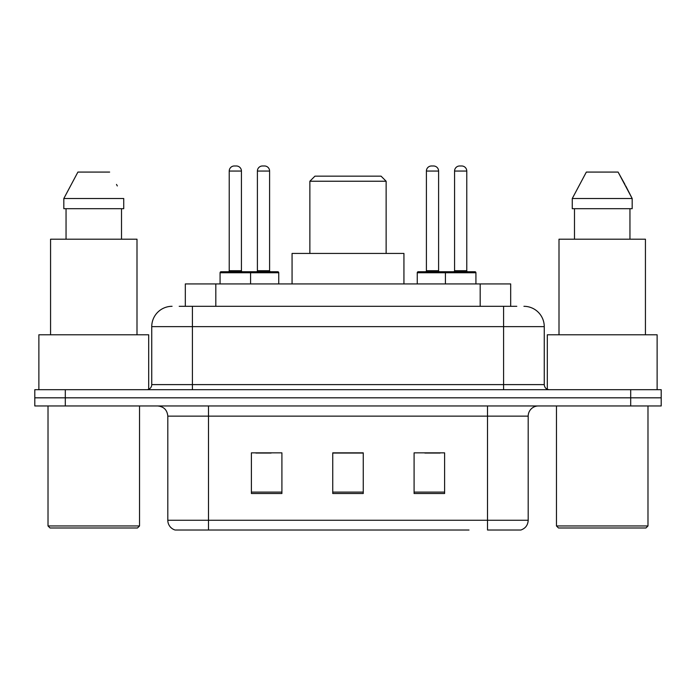 <?xml version="1.0" encoding="UTF-8"?>
<svg xmlns="http://www.w3.org/2000/svg" width="696" height="696" viewBox="0 0 696 696"><rect width="100%" height="100%" fill="white"/><g stroke="black" fill="none" stroke-linecap="round" stroke-linejoin="round"><path stroke-width="1.04" d="M179.203 306.31L192.418 306.31L179.203 306.31L185.319 306.31L185.319 283.933L510.681 283.933L510.681 306.31M172.077 306.31A20.341 20.341 0 0 0 151.745 326.642L151.745 384.61A5.081 5.081 0 0 1 146.656 389.69M523.923 306.31A20.341 20.341 0 0 1 544.255 326.642L192.418 326.642L192.418 306.31L516.797 306.31M544.255 326.642L544.255 384.61C544.559 387.698 546.256 389.395 549.344 389.69M65.302 389.69L34.8 389.69L34.8 397.825L65.302 397.825L34.8 397.825L34.8 405.959L65.302 405.959L65.302 397.825L630.698 397.825L65.302 397.825L65.302 389.69L630.698 389.69L630.698 397.825L661.2 397.825L630.698 397.825L630.698 405.959L65.302 405.959M630.698 405.959L661.2 405.959L661.2 389.69L630.698 389.69M226.992 530.021L175.636 530.021M528.194 520.26C527.907 525.132 525.471 528.386 520.869 530.021L487.513 530.021L487.513 520.26L528.194 520.26L528.194 416.13A10.17 10.17 0 0 1 538.365 405.959M175.131 530.021A10.17 10.17 0 0 1 167.806 520.26L167.806 416.13C167.205 409.953 163.812 406.568 157.635 405.959M444.605 493.516L444.605 452.844L414.094 452.844L414.094 493.516L444.605 493.516M281.906 493.516L281.906 452.844L251.395 452.844L251.395 493.516L281.906 493.516M363.251 493.516L363.251 452.844L332.749 452.844L332.749 493.516L363.251 493.516M469.008 530.021L208.487 530.021L208.487 520.26L487.513 520.26L487.513 416.13L167.806 416.13M255.867 453.044L271.127 453.044M424.873 453.044L440.133 453.044M363.251 453.044L332.749 453.044M137.504 527.986L50.051 527.986L48.015 525.958L139.539 525.958L137.504 527.986M48.015 405.959L48.015 525.958M139.539 405.959L139.539 525.958M148.692 389.264L148.692 334.785L38.872 334.785L38.872 389.69M136.999 334.785L136.999 239.198L50.564 239.198L50.564 334.785M121.513 208.687L121.513 239.198L121.513 208.687M63.823 198.517L77.9 172.077L63.823 198.517L63.823 208.687L123.731 208.687L123.731 198.517L63.823 198.517M117.311 185.954L116.502 184.431M66.05 208.687L66.05 239.198M109.655 172.077L77.9 172.077M309.868 181.23L386.132 181.23L381.051 176.149L314.949 176.149L309.868 181.23L309.868 253.431M386.132 181.23L386.132 253.431M403.932 283.933L403.932 253.431L292.068 253.431L292.068 283.933M645.949 527.986L558.497 527.986L556.461 525.958L647.985 525.958L645.949 527.986M556.461 405.959L556.461 525.958M647.985 405.959L647.985 525.958M657.128 389.69L657.128 334.785L547.308 334.785L547.308 389.264M645.436 334.785L645.436 239.198L559.001 239.198L559.001 334.785M625.747 185.954L632.177 198.517L572.269 198.517L586.345 172.077L572.269 198.517L572.269 208.687L632.177 208.687L632.177 198.517L632.177 208.687M632.177 198.517L618.1 172.077L624.947 184.431M574.487 208.687L574.487 239.198M629.95 239.198L629.95 208.687M618.1 172.077L586.345 172.077M249.264 271.736L277.73 271.736A1.018 1.018 0 0 1 278.748 272.754L220.075 272.754A1.018 1.018 0 0 1 221.093 271.736L249.568 271.736A1.018 1.018 0 0 1 250.586 272.754L250.586 283.933M241.434 171.059L229.228 171.059A5.081 5.081 0 0 1 234.308 165.979L236.344 165.979A5.081 5.081 0 0 1 241.434 171.059L241.434 270.718A1.018 1.018 0 0 0 242.452 271.736M229.228 171.059L229.228 270.718A1.018 1.018 0 0 1 228.21 271.736M220.075 272.754L220.075 283.933M475.925 272.754L445.414 272.754A1.018 1.018 0 0 1 446.432 271.736L474.907 271.736A1.018 1.018 0 0 1 475.925 272.754L475.925 283.933M466.772 171.059L454.566 171.059A5.081 5.081 0 0 1 459.656 165.979L461.692 165.979A5.081 5.081 0 0 1 466.772 171.059L466.772 270.718A1.018 1.018 0 0 0 467.79 271.736M454.566 171.059L454.566 270.718A1.018 1.018 0 0 1 453.548 271.736M446.432 271.736L418.27 271.736A1.018 1.018 0 0 0 417.252 272.754L445.414 272.754L445.414 283.933M257.398 171.059A5.081 5.081 0 0 1 262.479 165.979L264.515 165.979A5.081 5.081 0 0 1 269.596 171.059L257.398 171.059L257.398 270.718A1.018 1.018 0 0 1 256.38 271.736M269.596 171.059L269.596 270.718A1.018 1.018 0 0 0 270.613 271.736M278.748 272.754L278.748 283.933M447.754 272.754A1.018 1.018 0 0 0 446.736 271.736M426.404 171.059A5.081 5.081 0 0 1 431.485 165.979L433.521 165.979A5.081 5.081 0 0 1 438.602 171.059L426.404 171.059L426.404 270.718A1.018 1.018 0 0 1 425.387 271.736M438.602 171.059L438.602 270.718A1.018 1.018 0 0 0 439.62 271.736M417.252 272.754L417.252 283.933M215.821 306.31L215.821 283.933M480.179 306.31L480.179 283.933M192.418 389.69L192.418 326.642L151.745 326.642M151.745 384.61L544.255 384.61M503.582 306.31L503.582 389.69M487.513 405.959L487.513 416.13L528.194 416.13M167.806 520.26L208.487 520.26L208.487 405.959M363.251 492.098L332.749 492.098M281.906 492.098L251.395 492.098M444.605 492.098L414.094 492.098M229.228 270.718L241.434 270.718M454.566 270.718L466.772 270.718M257.398 270.718L269.596 270.718M426.404 270.718L438.602 270.718"/></g></svg>
